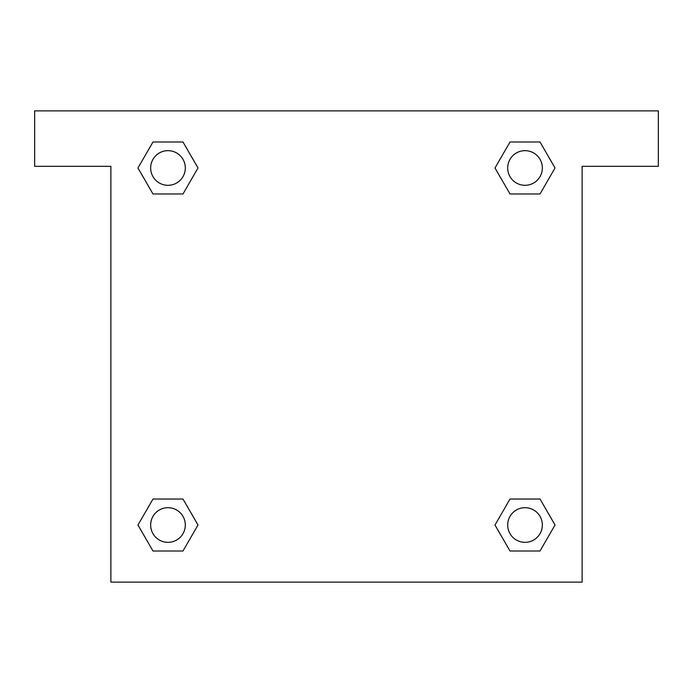 <?xml version="1.0" encoding="UTF-8"?>
<svg xmlns="http://www.w3.org/2000/svg" width="693" height="693" viewBox="0 0 693 693"><rect width="100%" height="100%" fill="white"/><g stroke="black" fill="none" stroke-linecap="round" stroke-linejoin="round"><path stroke-width="1.04" d="M658.35 110.88L34.65 110.88L34.65 166.32L110.88 166.32L110.88 582.12L582.12 582.12L582.12 166.32L658.35 166.32L658.35 110.88M152.98 193.971L182.987 193.971L152.98 193.971L137.976 167.983L152.98 141.996L182.987 141.996L197.99 167.983L182.987 193.971L152.98 193.971L137.942 168.001M182.987 141.996L152.98 141.996L182.987 141.996L198.025 167.966M182.987 499.029L152.98 499.029L182.987 499.029L197.99 525.017L182.987 551.004L152.98 551.004L137.976 525.017L152.98 499.029L182.987 499.029L198.025 524.999M152.98 551.004L182.987 551.004L152.98 551.004L137.942 525.034M540.02 499.029L510.013 499.029L540.02 499.029L555.024 525.017L540.02 551.004L510.013 551.004L495.01 525.017L510.013 499.029L540.02 499.029L555.058 524.999M510.013 551.004L540.02 551.004L510.013 551.004L494.975 525.034M510.013 193.971L540.02 193.971L510.013 193.971L495.01 167.983L510.013 141.996L540.02 141.996L555.024 167.983L540.02 193.971L510.013 193.971L494.975 168.001M540.02 141.996L510.013 141.996L540.02 141.996L555.058 167.966M542.342 525.017A17.325 17.325 0 0 0 516.354 510.013A17.325 17.325 0 0 0 516.354 540.02A17.325 17.325 0 0 0 542.342 525.017M185.308 525.017A17.325 17.325 0 0 0 159.321 510.013A17.325 17.325 0 0 0 159.321 540.02A17.325 17.325 0 0 0 185.308 525.017M542.342 167.983A17.325 17.325 0 0 0 516.354 152.98A17.325 17.325 0 0 0 516.354 182.987A17.325 17.325 0 0 0 542.342 167.983M185.308 167.983A17.325 17.325 0 0 0 159.321 152.98A17.325 17.325 0 0 0 159.321 182.987A17.325 17.325 0 0 0 185.308 167.983"/></g></svg>
